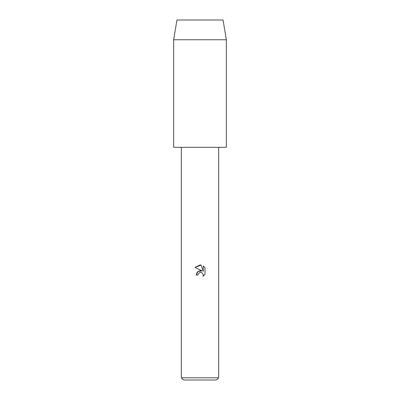 <?xml version="1.0" encoding="UTF-8"?>
<svg xmlns="http://www.w3.org/2000/svg" width="400" height="400" viewBox="0 0 400 400"><rect width="100%" height="100%" fill="white"/><g stroke="black" fill="none" stroke-linecap="round" stroke-linejoin="round"><path stroke-width="0.6" d="M200 272.465L198.185 273.88L197.9 275.095L196.135 275.095L197.23 272.155L200 270.685L202.14 270.945L195.01 267.43L200 264.97L201.085 265.085L203.26 271.355L203.26 265.985L204.99 267.735L204.99 274.36L202.985 276.28L203.265 275.08L202.48 273.185L201.61 272.6L200 272.465L201.61 272.6L202.48 273.185L203.265 275.08L202.985 276.28L204.99 274.36M218.66 377.805L216.465 380L183.535 380L181.34 377.805L218.66 377.805L218.66 147.315M197.9 275.095L198.08 274.115M202.14 270.945L198.03 271.44L196.135 275.095M198.185 273.88L199.955 272.475M204.99 267.735L203.26 265.99M201.085 265.085L195.01 267.43M173.66 39.755L176.95 20L223.05 20L226.34 39.755L226.34 147.315L173.66 147.315L173.66 39.755L226.34 39.755M181.34 147.315L181.34 377.805"/></g></svg>

